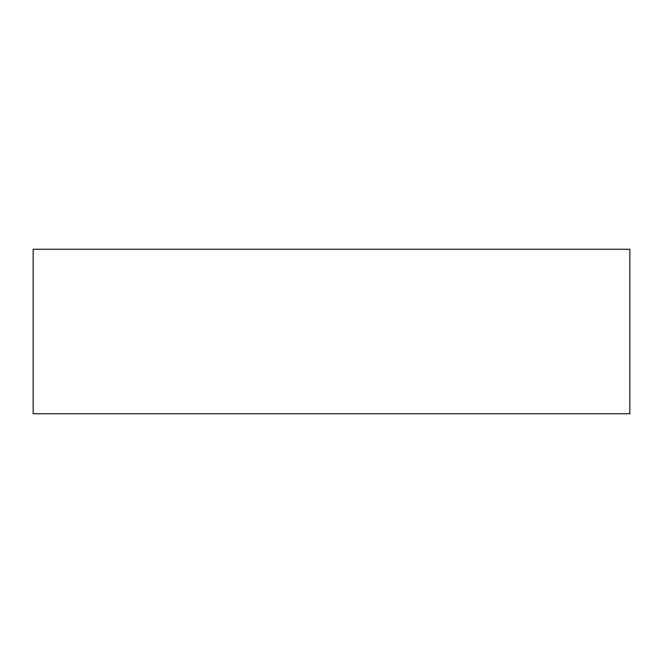 <?xml version="1.0" encoding="UTF-8"?>
<svg xmlns="http://www.w3.org/2000/svg" width="663" height="663" viewBox="0 0 663 663"><rect width="100%" height="100%" fill="white"/><g stroke="black" fill="none" stroke-linecap="round" stroke-linejoin="round"><path stroke-width="0.99" d="M33.15 413.745L33.15 249.255L629.85 249.255L629.85 413.745L33.158 413.745L33.158 249.255"/></g></svg>
